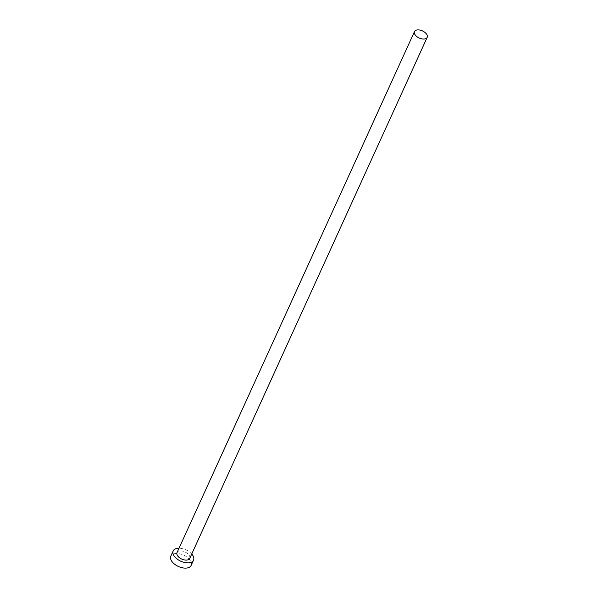 <?xml version="1.0" encoding="UTF-8"?>
<svg xmlns="http://www.w3.org/2000/svg" width="598" height="598" viewBox="0 0 598 598"><rect width="100%" height="100%" fill="white"/><g stroke="black" fill="none" stroke-linecap="round" stroke-linejoin="round"><path stroke-width="0.45" stroke-dasharray="2.99 2.24" d="M189.723 558.427A6.974 3.902 24.5 0 0 187.353 553.404A6.974 3.902 24.5 0 0 180.155 550.967A6.974 3.902 24.5 0 0 177.023 552.642M191.128 565.424A11.16 6.242 24.5 0 0 187.346 557.396A11.16 6.242 24.5 0 0 175.827 553.494A11.16 6.242 24.5 0 0 170.819 556.162M191.741 553.995A11.16 6.242 24.5 0 0 179.041 548.202"/><path stroke-width="0.9" d="M417.621 29.9A6.974 3.902 24.5 0 0 414.489 31.574A6.974 3.902 24.5 0 0 416.851 36.59A6.974 3.902 24.5 0 0 424.049 39.034A6.974 3.902 24.5 0 0 427.181 37.36A6.974 3.902 24.5 0 0 424.819 32.337A6.974 3.902 24.5 0 0 417.621 29.9M414.489 31.574L177.023 552.642A6.974 3.902 24.5 0 0 179.385 557.657A6.974 3.902 24.5 0 0 186.591 560.094A6.974 3.902 24.5 0 0 189.723 558.427L427.181 37.36M179.041 548.202A11.16 6.242 24.5 0 0 178.226 548.224A11.16 6.242 24.5 0 0 173.211 550.9A11.16 6.242 24.5 0 0 177.001 558.936A11.16 6.242 24.5 0 0 188.519 562.838A11.16 6.242 24.5 0 0 193.528 560.162A11.16 6.242 24.5 0 0 191.741 553.995M173.211 550.9L170.819 556.162A11.16 6.242 24.5 0 0 174.601 564.198A11.16 6.242 24.5 0 0 186.12 568.1A11.16 6.242 24.5 0 0 191.128 565.424L193.528 560.162"/></g></svg>
